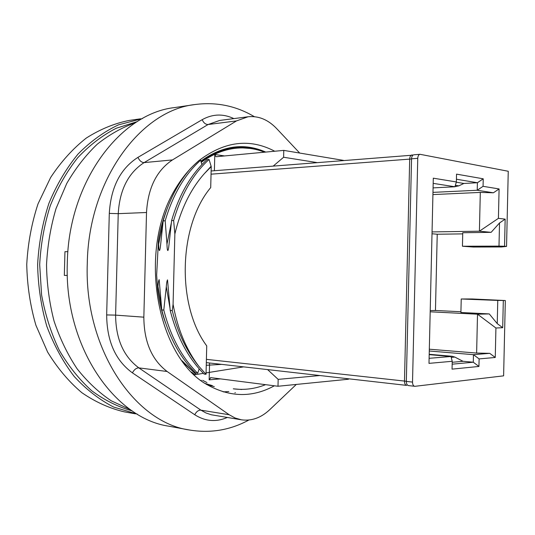 <?xml version="1.0" encoding="UTF-8"?>
<svg xmlns="http://www.w3.org/2000/svg" width="535" height="535" viewBox="0 0 535 535"><rect width="100%" height="100%" fill="white"/><g stroke="black" fill="none" stroke-linecap="round" stroke-linejoin="round"><path stroke-width="0.8" d="M265.728 152.08C244.154 142.557 222.54 145.567 200.872 161.115M167.087 208.831C163.162 218.822 160.286 229.441 158.44 240.696L158.614 244.207C158.795 251.122 159.677 254.025 160.681 244.194L163.182 220.861L165.188 220.801C172.798 194.854 184.602 174.664 200.605 160.232L201.909 164.593M202.665 380.372L206.931 382.552M206.717 384.591L214.288 386.598M223.148 391.874L228.806 391.566M158.44 240.703L156.648 275.084L157.678 289.91L157.959 286.406C158.166 282.982 158.567 280.714 159.149 279.611L161.777 309.939C168.585 336.395 179.887 357.42 195.683 373.009L197.689 373.263L199.187 368.862M172.25 310.601L173.079 304.315C177.56 328.791 186.12 349.415 198.739 366.181C186.615 351.261 177.78 332.73 172.25 310.601L170.204 310.467L167.515 279.872C166.927 280.928 166.525 283.216 166.305 286.727L163.79 310.066L161.777 309.939M174.858 233.989L173.648 220.54C181.258 194.359 193.061 173.995 209.065 159.457L211.231 166.606L204.35 173.641C190.594 189.169 180.756 209.285 174.858 233.996L173.079 304.315M209.065 159.457L207.018 159.644C191.022 174.156 179.212 194.479 171.601 220.601L173.648 220.54M171.601 220.601L169.067 244.141C168.05 254.058 167.147 251.129 166.96 244.154L165.188 220.801M157.678 289.91C159.196 301.499 161.817 312.5 165.536 322.899M170.204 310.467C177.011 337.164 188.313 358.363 204.116 374.072L206.028 374.306L206.737 345.891C176.463 305.385 178.496 225.904 210.71 187.571L211.231 166.606M220.407 378.874L209.152 379.837L209.573 362.997M319.923 375.537L278.167 379.375L267.6 369.591M137.341 414.143L113.607 407.035C99.396 399.719 86.255 389.52 74.184 376.446C63.023 361.847 53.895 345.102 46.799 326.223C41.108 306.441 38.052 285.891 37.631 264.571C38.787 243.278 42.559 222.848 48.939 203.28C56.683 184.655 66.394 168.237 78.056 154.033C90.575 141.387 104.057 131.657 118.523 124.836L142.484 118.556M135.435 413.829L124.334 411.85C109.601 408.406 95.437 402.019 81.842 392.69C68.854 381.702 57.439 368.154 47.602 352.05L35.898 325.226C30.221 305.699 27.171 285.416 26.75 264.384C27.907 243.371 31.659 223.209 38.012 203.895L50.638 177.493C61.03 161.737 72.907 148.596 86.269 138.07C100.185 129.216 114.564 123.324 129.403 120.402L140.571 118.81M67.323 275.478L64.327 275.391L64.949 251.691L67.905 251.697M214.381 170.725L214.789 154.468L215.899 156.648L216.387 156.708L283.777 150.388L283.61 157.25L316.794 162.546M343.604 160.406L283.777 150.388M137.314 121.585L116.189 128.28C102.399 135.375 89.586 145.179 77.749 157.685C66.735 171.635 57.586 187.611 50.31 205.621C44.318 224.499 40.78 244.161 39.684 264.604L41.59 294.939C45.214 314.761 51.106 333.198 59.265 350.244C68.54 366.134 79.347 379.623 91.672 390.717C104.606 400.254 118.141 406.995 132.279 410.94M274.368 385.795C251.463 398.341 228.004 397.365 203.975 382.859C157.885 353.501 139.448 257.235 171.354 196.051C178.503 182.355 187.036 171.12 196.954 162.346L199.147 160.366L200.605 160.232M190.005 169.127C178.128 182.85 169.187 200.09 163.182 220.861M264.551 152.194C257.429 149.385 250.072 147.961 242.495 147.907C228.318 147.867 214.568 152.682 201.24 162.352M273.311 166.017L283.61 157.25M163.79 310.066C170.591 336.582 181.893 357.647 197.689 373.263M206.028 374.306L198.739 366.181M209.152 379.837L210.864 377.65L277.999 386.257L278.167 379.375M348.492 378.78L348.486 379.235L277.999 386.257M143.841 317.168L146.516 212.502L118.235 213.659L115.613 315.128L143.841 317.168C144.022 341.758 151.779 359.861 167.121 371.484L138.853 367.879L200.919 410.151L229.187 414.745L167.121 371.484M229.187 414.745L235.119 418.009L241.379 419.808C251.55 421.219 261.006 417.848 269.74 409.683L296.323 384.431M248.066 116.764L236.49 120.917L208.088 124.521L219.684 120.449L248.066 116.764C258.559 115.707 268.082 119.639 276.635 128.567L299.7 153.057M227.301 417.481C216.06 422.302 205.213 421.393 194.753 414.745L132.406 372.848C115.473 360.483 106.893 341.176 106.666 314.928L109.294 213.411C110.872 187.27 120.422 168.592 137.936 157.37L202.176 119.68C203.608 122.889 205.58 124.501 208.088 124.521L144.109 162.607L172.491 159.918L236.49 120.917M172.491 159.918C156.608 170.491 147.954 188.019 146.516 212.502M199.301 160.346C224.733 141.193 249.878 138.157 274.736 151.238M233.808 388.885C244.736 390.196 255.322 388.791 265.567 384.665M234.932 392.851L235.306 392.596M254.332 116.663C235.955 105.796 216.14 101.757 194.894 104.552C141.079 110.25 88.502 179.626 87.279 263.487C84.028 348.74 134.74 422.389 189.229 429.966C210.288 433.49 230.164 430.18 248.855 420.035M189.229 429.966L169.027 426.228C114.55 418.571 64.086 346.446 67.296 263.187C68.48 181.285 120.77 113.36 174.571 107.582L194.894 104.552M130.54 409.743L111.186 400.768C98.768 392.449 87.412 381.796 77.127 368.816C67.664 354.618 59.987 338.749 54.082 321.207C49.36 302.971 46.839 284.145 46.525 264.725C47.515 245.331 50.691 226.606 56.041 208.543L66.735 183.485C75.569 168.244 85.781 155.123 97.357 144.116C109.494 134.486 122.221 127.357 135.536 122.716M456.295 182.214L463.898 183.458L458.796 185.859L454.971 186.621M429.197 354.304L452.095 356.27L454.844 357.079L463.029 361.299L452.209 362.282M452.162 364.181L473.281 362.215L463.029 361.299M456.435 179.225L477.401 182.736L463.898 183.458M478.939 366.448L473.281 362.215L473.455 354.672L479.113 358.905L478.939 366.448L452.048 369.137L452.229 361.292L428.99 363.365L433.303 178.182L456.368 181.953L454.931 186.768L433.076 187.892M429.103 358.31L451.005 356.511L429.19 354.631M499.523 222.961L505.16 219.143L504.545 246.267L506.545 246.421L501.496 246.963L473.321 247.036L462.441 246.24L498.994 246.12L499.523 222.961L491.13 232.337L462.748 232.738L462.441 246.24M460.929 311.738L435.457 310.481L437.229 234.23L462.721 233.889M430.187 311.798L477.514 314.199L489.271 313.918L497.236 323.608L497.764 300.416L461.223 298.985L472.124 298.971L505.321 300.536L503.609 375.851L414.999 386.303L408.472 385.601C407.102 385.247 406.379 383.849 406.326 381.408L411.549 158.801C411.709 156.427 412.472 155.09 413.829 154.796L420.029 154.301C418.678 154.595 417.922 155.939 417.755 158.327L412.518 382.09C412.572 384.545 413.287 385.949 414.658 386.303M506.545 246.421L508.25 171.267L420.029 154.301M504.545 246.267L498.994 246.12M461.223 298.985L460.909 312.5L489.271 313.918M437.229 234.23L432.006 233.768M435.457 310.481L430.22 310.567M491.13 232.337L479.413 231.2L498.419 218.34L499.088 188.949L483.065 186.32L483.232 178.804L456.549 174.136L456.368 181.953M432.046 231.916L479.413 231.2L480.303 192.413L493.39 192.794L477.227 190.259L432.969 192.373M429.277 351L473.455 354.672L489.732 353.334L495.256 357.467L495.925 328.008L477.514 314.199L476.625 353.06L429.317 349.201M432.915 194.586L480.303 192.413M489.732 353.334L476.625 353.06M505.16 219.143L498.419 218.34M497.764 300.416L505.321 300.536M503.315 300.55L502.699 327.708L495.925 328.008M479.113 358.905L495.256 357.467M451.005 356.511L452.229 361.292M454.931 186.768L433.176 183.365M408.814 385.601L408.472 385.601M483.065 186.32L477.227 190.259L477.401 182.736L483.232 178.804M499.088 188.949L493.39 192.794M497.236 323.608L502.699 327.708M264.992 152.154C243.652 143.106 222.346 146.322 201.073 161.791M162.767 223.971L158.614 244.207M191.503 372.066L194.954 374.727M204.684 383.321L212.341 385.635M157.959 286.406L161.47 306.829M214.789 154.468L224.546 155.946M183.625 362.864L195.67 373.998M211.111 166.278L204.357 173.641M171.24 223.282L166.96 244.154M166.305 286.727L169.929 307.792M202.176 119.68C212.602 113.895 223.169 113.54 233.875 118.609M106.666 314.928L115.613 315.128C115.801 338.969 123.552 356.551 138.853 367.879C136.331 367.906 134.185 369.565 132.406 372.848M194.753 414.745C196.352 411.609 198.405 410.077 200.919 410.151L205.988 412.98L211.318 414.772L241.379 419.808M137.936 157.37C139.535 160.747 141.594 162.493 144.109 162.607C128.273 172.899 119.653 189.918 118.235 213.659L109.294 213.411M412.993 155.123L411.977 154.943C410.619 155.237 409.857 156.574 409.696 158.948L404.48 381.208C404.534 383.642 405.256 385.033 406.633 385.387L206.323 362.63M211.044 174.176L411.542 158.975M206.403 359.353L406.326 381.268M455.365 185.311L458.796 185.859M451.226 357.38L454.844 357.079M455.038 186.414L456.014 186.568M450.102 356.437L452.095 356.27M417.755 158.327L411.549 158.801M412.518 382.09L406.326 381.408M215.899 156.648L216.341 156.715M200.819 380.499L201.468 380.378M182.054 360.75L192.714 371.203M242.482 147.887L250.367 148.456M210.429 377.677L210.817 377.643M206.256 365.291L221.684 364.375M243.652 366.87L206.062 372.908M203.38 373.343L194.299 374.841M241.8 389.513L233.28 388.818M211.124 170.986L412.966 155.143"/></g></svg>
